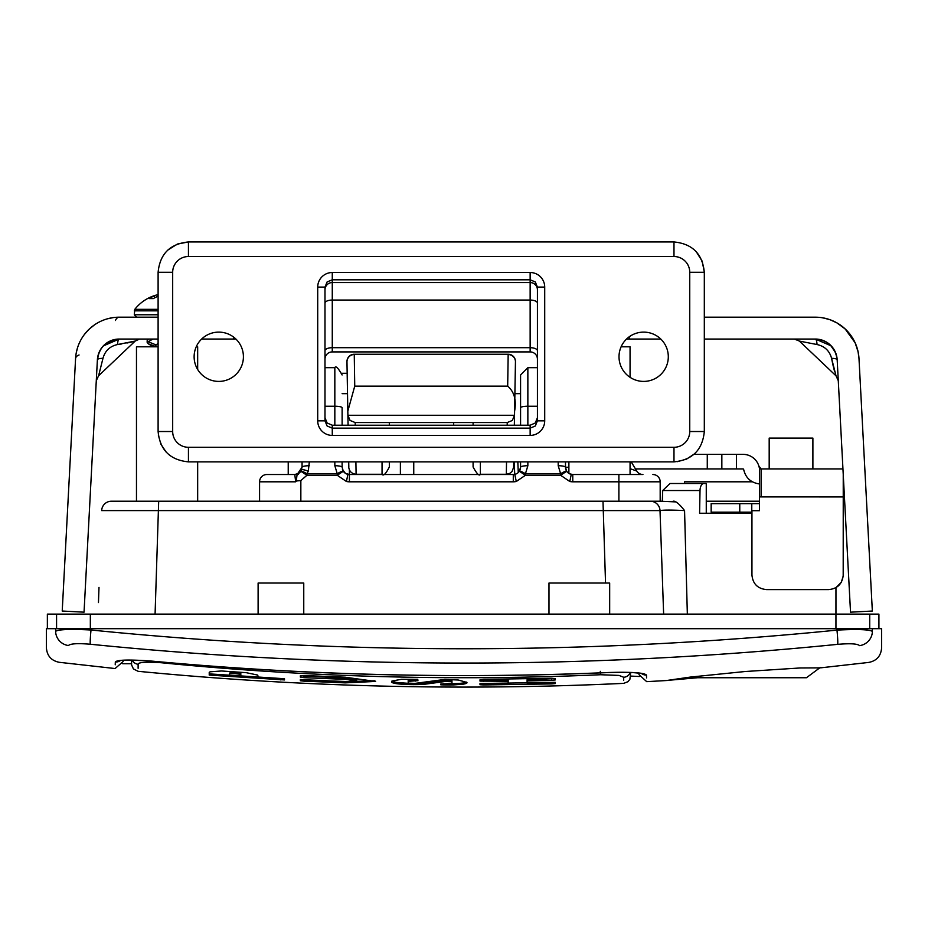 <?xml version="1.0" encoding="UTF-8"?>
<svg xmlns="http://www.w3.org/2000/svg" width="928" height="928" viewBox="0 0 928 928"><rect width="100%" height="100%" fill="white"/><g stroke="black" fill="none" stroke-linecap="round" stroke-linejoin="round"><path stroke-width="1.39" d="M675.746 501.897L660.179 501.224L662.325 501.224L662.708 490.529L662.325 501.224M297.459 473.999L302.064 467.236L300.858 471.273L306.936 475.275L337.258 475.275L346.411 481.493A14.57 14.57 0 0 0 349.404 481.806L513.288 481.806A14.57 14.57 0 0 0 516.281 481.493L525.434 475.275L560.628 475.275L566.695 471.25A7.285 1.264 146.5 0 0 560.628 473.779L560.628 475.275L569.78 481.493A14.57 14.57 0 0 0 572.773 481.806L618.895 481.806L618.895 501.224L111.372 501.224A9.709 9.709 0 0 0 101.674 510.597L660.017 510.597C663.613 509.924 671.791 509.924 684.562 510.597C679.226 503.823 675.433 500.702 673.16 501.224M697.717 677.73L667.464 680.386L690.223 677.092L745.045 671.524L800.017 667.974L820.236 667.87M661.513 553.424L660.017 510.597A9.709 9.709 0 0 0 650.308 501.224A9.709 9.709 0 0 1 660.017 510.597L663.636 614.127M98.994 587.412L98.461 602.585M751.947 513.242L699.596 513.242L700.014 490.529A7.285 3.747 -90 0 1 703.76 483.5L669.993 483.5L706.266 483.5L706.266 513.242M687.346 614.127L684.562 510.597M878.92 628.685L878.92 614.127L835.942 614.127L835.954 587.644L835.954 614.127L47.363 614.127L47.363 628.685M669.993 483.5L662.708 490.529L700.014 490.529M703.76 483.5L706.266 483.5M115.095 668.543L59.23 662.302C51.33 660.701 47.05 655.887 46.4 647.837L46.4 628.685L55.622 628.685L55.622 631.272A14.57 14.338 28.8 0 0 68.428 645.528C56.19 667.882 56.19 667.882 68.428 645.528C70.47 643.614 77.755 643.185 90.306 644.241C339.428 669.297 588.549 669.332 837.671 644.345C850.234 643.29 857.53 643.719 859.56 645.633C871.81 667.998 871.81 667.998 859.56 645.633C871.81 667.998 871.81 667.998 859.56 645.633A14.57 14.338 -28.8 0 0 872.378 631.376C869.095 629.474 857.286 629.056 836.975 630.112C588.317 655.006 339.66 654.971 91.014 630.008C70.714 628.952 58.905 629.37 55.622 631.272C43.349 653.347 43.349 653.347 55.622 631.272M90.306 644.241A14.57 0.893 -84.2 0 1 91.014 630.008L91.014 628.685L55.622 628.685M91.014 628.685L836.975 628.685L836.975 630.112A14.57 0.893 -95.8 0 1 837.671 644.345M872.378 631.376C884.651 653.463 884.651 653.463 872.378 631.376L872.378 628.685L836.975 628.685M872.378 628.685L881.6 628.685L881.6 647.953C880.95 656.003 876.67 660.829 868.77 662.418L821.176 667.777M638.974 673.125L639.021 674.633L646.688 681.651L669.134 680.386M646.561 677.916L646.468 675.062A7.285 7.25 178 0 1 641.608 673.554M646.468 675.062C644.09 672.719 631.492 671.872 608.687 672.498C456.553 678.96 304.662 675.201 153.039 661.212L153.039 661.27C132.46 659.947 121.266 659.796 119.48 660.817L120.304 660.411M153.039 661.212C130.198 659.46 117.624 659.692 115.327 661.931A7.285 7.25 2 0 0 120.257 660.655M115.095 668.531L123.122 661.548L123.169 660.342M258.112 614.127L258.112 583.039L303.758 583.039L303.758 614.127M548.982 614.127L548.982 583.039L609.673 583.039L609.673 614.127M630.066 377.325L630.066 346.805L621.11 346.805M158.108 346.805L136.474 346.805L136.474 501.224M197.664 369.472L197.664 346.805L196.226 346.805M341.922 373.276L347.165 373.276M229.448 673.867L229.448 675.41L240.816 676.187L240.816 673.426L240.05 673.09L230.214 672.417L229.448 673.867L230.214 672.417M240.816 674.969L240.05 673.09M221.537 670.979L246.164 672.661L257.636 675.062L258.471 677.312L280.859 678.6L284.502 679.087L284.502 679.934L209.229 675.085L209.229 672.394L210.076 671.814L221.537 670.979M240.05 674.296L237.974 673.948L237.974 672.742M237.974 673.948L235.132 673.682L235.132 672.464M235.132 673.682L232.29 673.566L232.29 672.348M232.29 673.566L230.214 673.635M284.502 678.728L209.229 673.879M209.229 675.085L209.229 672.394M300.347 679.899L347.327 681.546L356.665 680.874L345.262 679.366L303.99 677.66L300.347 677.092L300.347 675.77L303.99 675.514L345.262 677.22L375.608 681.43L345.262 682.869L303.99 681.164L300.347 680.746L300.347 679.899M356.665 680.874L356.665 679.656L345.262 678.148L300.347 675.77M374.9 680.781L345.262 681.651L300.347 679.528M451.252 684.968L448.653 684.992L448.653 683.785L451.252 683.75L451.252 684.968L453.722 684.91L453.722 683.692L451.252 683.75M448.653 684.992L446.008 684.968L446.008 683.774M446.008 684.968L443.433 684.91L443.433 683.762M443.433 684.91L440.788 684.818L440.788 684.017L451.959 683.507L451.959 680.502L445.127 680.282L425.094 682.962L413.586 683.414M451.959 681.709L445.127 681.5L445.127 680.282M445.127 681.5L425.094 684.18L425.094 682.962M425.094 684.18L422.391 684.388L422.391 683.17M422.391 684.388L420.558 684.481L420.558 683.275M420.558 684.481L418.458 684.562L418.458 683.356M418.458 684.562L416.115 684.609L416.115 683.402M416.115 684.609L413.586 684.632L413.586 683.472M413.586 684.632L410.953 684.609L410.953 683.46M410.953 684.609L408.332 684.539L408.332 683.333L396.616 682.463L391.813 681.14M409.26 683.356L408.332 683.333M408.332 684.539L405.803 684.446L405.803 683.24M405.803 684.446L403.46 684.33L403.46 683.112M403.46 684.33L401.36 684.18L401.36 682.973M401.36 684.18L399.516 684.017L399.516 682.811M399.516 684.017L397.95 683.855L397.95 682.637M397.95 683.855L396.616 683.681L396.616 682.463M396.616 683.681L395.514 683.507L395.514 682.289M395.514 683.507L394.597 683.333L394.597 682.115M394.597 683.333L393.843 681.952M393.843 683.159L393.228 681.778M393.228 682.996L392.741 681.616M392.741 682.834L392.347 681.454M392.347 682.672L392.045 681.291L392.741 680.885L401.36 679.319L417.762 679.342L417.936 680.769M392.045 682.509L392.045 681.245M391.813 682.358L391.813 681.407M391.662 682.196L391.662 681.57M467.004 682.764L463.432 684.145L453.722 684.91M455.973 684.829L455.973 683.611L453.722 683.692M457.968 684.713L457.968 683.507L455.973 683.611M459.696 684.586L459.696 683.379L457.968 683.507M461.17 684.446L461.17 683.228L459.696 683.379M462.399 684.296L462.399 683.089L461.17 683.228M463.432 684.145L463.432 682.927L462.399 683.089M464.278 683.994L464.278 682.776L463.432 682.927M464.974 683.832L464.974 682.625L464.278 682.776M465.531 683.681L464.974 682.625M465.984 683.53L465.531 682.474M466.343 683.379L465.984 682.312M466.61 683.228L466.61 682.092M466.807 683.078L466.807 682.254M417.762 680.653L408.192 681.349L408.192 683.124L414.944 683.391L444.918 679.412L458.328 680.027L466.958 682.451M415.709 681.094L415.709 679.888L408.192 680.143L408.192 681.918M408.192 681.349L408.192 680.143L408.192 681.349M417.762 679.342L415.709 679.888M527.104 680.955L527.104 683.066L551.626 682.521L555.269 682.718L555.269 683.565L551.626 683.901L483.65 684.957L480.008 684.736L480.008 683.89L483.65 683.588L508.173 683.356L508.173 681.245L480.008 681.106L480.008 679.795L483.65 679.342L551.626 678.275L555.269 678.623L555.269 679.934L551.626 680.41L527.104 680.955L527.104 679.737L555.269 678.623M555.269 682.347L480.008 683.518M508.173 681.245L508.173 680.038L480.008 679.899M138.121 668.311L138.121 664.251C138.272 662.267 145.986 661.757 161.24 662.731C307.296 677.185 453.734 681.187 600.578 674.737L619.022 675.422L623.686 677.266L623.686 680.386M131.544 661.084L131.602 664.947L133.423 668.937L138.121 671.304C299.686 686.94 461.552 690.954 623.697 683.368L628.036 681.662L629.892 679.261L630.634 673.136M630.205 672.464A7.285 7.238 180 0 1 623.686 677.266M600.578 674.737L600.288 671.327M138.121 664.251A7.285 7.238 180 0 1 132.228 660.121M343.29 471.192L345.378 473.303L349.404 474.521L345.378 473.303L342.444 469.394L343.279 471.169M346.411 481.493L347.907 474.359A7.285 7.285 0 0 1 343.325 471.25A7.285 1.264 146.5 0 0 337.258 473.779L337.258 475.275L343.325 471.25L342.119 467.236L342.119 461.866M347.907 474.359A7.285 7.285 0 0 0 349.404 474.521L349.404 469.846M302.064 461.866L302.064 467.236L298.804 473.303L294.779 474.521A7.285 7.285 0 0 0 301.53 469.962A7.285 1.392 -158 0 1 308.282 471.18L309.337 461.866M287.738 474.521L266.858 474.521L294.779 474.521L298.804 473.303M558.204 461.866L558.204 465.728L560.628 473.779L525.434 473.779L525.434 475.275L519.355 471.25A7.285 7.285 0 0 1 513.288 474.521L349.404 474.521L349.404 481.806M342.119 416.243L342.119 407.728A7.285 1.508 180 0 0 334.834 406.232L324.986 406.232M572.773 481.806L572.773 474.521L642.93 474.521A7.285 7.285 0 0 1 636.689 470.983L630.066 468.675M527.858 465.728L525.434 473.779A7.285 1.264 -146.5 0 0 519.355 471.25L520.573 467.236L520.573 461.866L520.573 467.236A7.285 1.508 -0 0 1 527.858 465.728L527.858 461.866M527.858 425.221L527.858 367.685L520.573 374.97L520.573 425.221M342.119 425.221L342.119 407.728M558.204 465.728A7.285 1.508 -0 0 1 565.488 467.236L565.488 461.866M566.695 471.25L565.488 467.236A7.285 7.285 0 0 0 572.773 474.521L569.699 473.837M297.459 474.011L300.417 471.83L302.064 467.236A7.285 1.508 -0 0 1 309.337 465.728M294.779 474.521L295.684 481.806L296.438 480.971C297.134 469.812 297.923 476.435 298.584 473.651L300.858 471.273A7.285 1.264 32.9 0 1 306.936 473.779L308.282 471.18M296.438 480.971L300.846 480.565L306.936 475.275L306.936 473.779L337.258 473.779L334.834 465.728A7.285 1.508 -0 0 1 342.119 467.236M520.573 467.236A7.285 7.285 0 0 1 519.355 471.25M266.858 474.521A7.285 7.285 0 0 0 259.573 481.806L259.573 501.224L300.846 501.224L300.846 480.565M652.894 474.521A7.285 7.285 0 0 1 660.179 481.806L660.179 501.224L660.179 481.806A7.285 7.285 0 0 0 652.894 474.521M636.689 470.983L631.214 461.866M618.895 501.224L660.179 501.224M453.664 425.221L453.664 422.553M473.094 461.866L473.094 466.993C476.911 473.953 479.335 476.377 480.379 474.278L480.379 461.866M473.094 422.553L473.094 425.221M465.81 354.368L389.331 354.31L465.81 354.31M355.25 425.221L355.192 422.553L507.233 422.553L507.175 425.221M389.331 425.221L389.331 422.553M389.331 461.866L389.331 466.993L389.331 461.866M382.046 461.866L382.046 474.278L356.097 474.278L355.9 461.866M515.446 361.932L515.446 361.932A7.285 7.285 0 0 0 515.458 361.816A7.285 7.285 0 0 1 515.446 361.932L514.588 411.197C516.594 400.188 514.298 391.836 507.686 386.141L354.74 386.141L354.252 354.241A7.285 7.285 180 0 0 346.968 361.526L346.968 361.816A7.285 7.285 0 0 1 354.252 354.531A7.285 7.285 0 0 0 346.968 361.932L346.968 361.932A7.285 7.285 0 0 1 346.968 361.816L347.826 411.185M514.588 411.185L515.458 361.816A7.285 7.285 0 0 0 508.173 354.531A7.285 7.285 0 0 1 515.458 361.816L515.458 361.526A7.285 7.285 180 0 0 508.173 354.241L507.686 386.141M355.18 422.553L350.076 420.465L347.896 415.268L514.518 415.268L512.337 420.465L507.233 422.553M514.344 425.221L514.518 415.605M506.526 461.866L506.328 474.278L509.588 473.5L511.989 471.575L513.602 467.422L513.706 461.866L513.625 466.401M347.907 415.605L348.081 425.221M348.719 461.866L348.812 467.074M347.896 415.268L347.826 411.197L354.74 386.141M514.518 415.268L514.588 411.197M843.239 496.932L843.239 575.035C842.357 583.863 837.497 588.723 828.669 589.605L766.516 589.605C757.689 588.723 752.828 583.863 751.947 575.035L751.947 510.69L759.475 510.69L759.475 496.898L843.239 496.932L843.239 474.394M835.954 587.644L841.29 582.32L843.192 576.126L843.239 497.466M743.606 469.116A1.937 1.937 0 0 0 742.783 468.93L736.414 468.93L736.414 454.36L707.275 454.36L707.275 468.93L736.414 468.93M707.275 468.93L635.46 468.93M693.912 454.36L707.275 454.36M736.414 454.36L743.084 454.36A16.507 16.507 0 0 1 758.86 466.018L760.067 468.93L759.475 468.942L759.475 496.898M721.845 468.93L721.845 454.36L721.845 468.93M842.949 468.93L761.122 468.93L758.86 466.018M760.067 468.93L759.475 468.93L759.475 483.952C750.752 482.699 745.451 477.746 743.583 469.116M759.22 467.399L761.122 468.93L760.183 468.686L761.122 468.93L761.122 496.932M758.559 465.125L759.162 467.167M706.266 501.224L759.475 501.224M685.038 677.73L806.455 677.73L820.398 667.371M752.306 481.806L684.458 481.806L684.458 483.5M812.893 468.93L812.893 438.097L769.184 438.097L769.184 468.93M759.475 503.649L711.161 503.649L711.161 512.152L751.947 512.152M154.454 346.063L148.294 343.789L147.158 342.339L152.911 339.045M148.41 339.091L147.158 340.669L147.158 342.339M147.517 341.492L155.475 344.682M158.108 339.787L156.681 339.045M157.505 346.805L158.108 346.527M158.108 343.198L154.384 346.805M158.108 309.337L134.804 309.337L134.293 314.766L136.718 317.19M158.108 296.194A40.89 32.967 107.1 0 0 153.34 298.596L149.327 298.596A40.89 32.967 -107.1 0 1 154.303 295.893A40.96 21.646 -101.8 0 1 156.716 294.965A40.96 21.646 -101.8 0 1 157.714 294.756L157.992 296.241M154.558 297.888L154.303 295.893M704.317 317.19L815.352 317.19C806.78 317.19 806.78 317.19 815.352 317.19C806.78 317.19 806.78 317.19 815.352 317.19A43.697 43.697 0 0 1 858.992 358.579C859.444 367.14 859.444 367.14 858.992 358.579C859.444 367.14 859.444 367.14 858.992 358.579L872.343 611.03L850.524 612.178L837.172 359.739A7.285 1.74 -3 0 0 831.592 358.336A7.285 1.74 -3 0 1 837.172 359.739C835.351 347.13 828.078 340.24 815.352 339.045L704.317 339.045M115.443 320.496A7.285 4.512 -90 0 1 119.213 317.19C127.786 317.19 127.786 317.19 119.213 317.19C127.786 317.19 127.786 317.19 119.213 317.19L158.108 317.19M660.771 339.045L626.528 339.045M235.898 339.045L201.643 339.045M158.108 339.045L119.213 339.045L103.321 345.912M799.774 341.168L817.046 344.543C824.679 346.225 829.528 350.83 831.592 358.336L836.012 375.805L838.286 380.7L836.012 375.805M837.172 359.739A21.854 21.854 0 0 0 815.352 339.045A7.285 1.74 90 0 1 817.046 344.543A7.285 1.74 -90 0 0 815.352 339.045L823.832 340.785M830.409 345.077L835.525 352.536M817.046 344.543A7.285 1.74 -90 0 0 815.352 339.045A7.285 1.74 90 0 1 817.046 344.543M830.479 345.146L835.513 352.501M831.221 345.889L815.352 339.045M831.592 358.336L832.196 361.41M832.219 361.514L833.367 366.769M833.599 367.674L834.063 369.518M834.086 369.576L834.655 371.652M840.002 324.8L846.023 329.753M826.836 318.722L821.605 317.643M98.693 375.411L102.973 358.336A7.285 1.74 -177 0 0 97.394 359.739A7.285 1.74 -177 0 1 102.973 358.336C105.05 350.807 109.898 346.214 117.52 344.543A7.285 1.74 90 0 1 119.213 339.045C106.523 340.205 99.238 347.107 97.394 359.739L99.052 352.501M104.087 345.146L119.213 339.045A7.285 1.74 90 0 0 117.52 344.543L121.719 343.94M126.916 343.047L132.774 341.736M132.808 341.724L133.435 341.55M104.238 344.996L105.78 343.673M102.973 358.336A7.285 1.74 -177 0 0 97.394 359.739L84.042 612.178L62.222 611.03L75.574 358.579C75.122 367.14 75.122 367.14 75.574 358.579C75.122 367.14 75.122 367.14 75.574 358.579C75.122 367.14 75.122 367.14 75.574 358.579A43.697 43.697 0 0 1 119.213 317.19M94.54 324.823L89.134 329.185M107.729 318.722L109.852 318.2M79.066 354.983A7.285 4.512 -177 0 0 75.574 358.579A7.285 4.512 -177 0 1 79.066 354.983M107.277 318.849L113.274 317.596L107.265 318.849M93.531 325.531L88.543 329.753M76.351 352.385L77.708 347.188L76.351 352.373M117.52 344.543L135.198 341.052L139.455 339.08M119.213 339.045A21.854 21.854 0 0 0 97.394 359.739M107.741 318.722L112.961 317.643M324.986 287.1L317.712 287.1L317.712 420.848L324.986 420.848L324.986 287.1L327.12 281.938L332.27 279.804L332.27 272.519A14.581 14.57 -90 0 0 317.712 287.1M537.428 420.848L544.713 420.848L544.713 287.1L537.428 287.1L537.428 420.848L535.294 426.01L530.143 428.144L530.143 435.418A14.581 14.57 -90 0 0 544.713 420.848M243.414 356.77A24.638 24.638 0 0 1 206.445 378.102A24.638 24.638 0 0 1 206.445 335.426A24.638 24.638 0 0 1 243.414 356.77M668.299 356.77A24.638 24.638 0 0 1 631.33 378.102A24.638 24.638 0 0 1 631.33 335.426A24.638 24.638 0 0 1 668.299 356.77M537.428 350.784A7.285 3.074 0 0 0 530.143 347.698L530.143 351.909A7.285 7.285 0 0 1 537.428 359.194A7.285 7.285 0 0 0 530.143 351.909L332.27 351.909L332.27 279.804L530.143 279.804L535.294 281.938L537.428 287.1M324.986 359.194A7.285 7.285 0 0 1 332.27 351.909M317.712 420.848A14.581 14.57 -90 0 0 332.27 435.418L332.27 425.221L327.12 423.006L324.986 417.67M332.27 425.221L530.143 425.221L530.143 428.144L332.27 428.144L327.12 426.01L324.986 420.848M537.428 417.67L535.294 423.006L530.143 425.221M172.678 431.52L158.108 431.52C159.941 449.941 170.044 460.056 188.442 461.866L188.442 447.296A15.799 15.776 135 0 1 172.678 431.52L172.678 272.298A15.799 15.776 -135 0 1 188.442 256.522L188.442 241.953L177.399 244.052L167.864 250.026M158.305 434.954L160.869 444.152L166.17 452.098M172.678 272.298L158.108 272.298C159.918 253.901 170.021 243.786 188.442 241.953L673.983 241.953C692.369 243.762 702.484 253.878 704.317 272.298L702.218 261.244L696.255 251.72M188.442 256.522L673.983 256.522L673.983 241.953M673.983 256.522A15.799 15.776 -45 0 1 689.748 272.298L704.317 272.298L704.317 431.52C702.508 449.918 692.392 460.033 673.983 461.866L188.442 461.866M689.748 272.298L689.748 431.52L704.317 431.52M677.405 461.657L686.604 459.093L694.562 453.792M689.748 431.52A15.799 15.776 45 0 1 673.983 447.296L673.983 461.866M602.991 501.224L605.532 583.039M158.688 501.224L155.08 614.127M608.687 672.498L608.687 672.556C456.553 679.018 304.662 675.259 153.039 661.27M115.327 661.931L115.223 664.796M56.573 614.127L56.573 628.685M90.341 614.127L90.341 628.685M835.942 614.127L835.942 628.685M869.722 614.127L869.722 628.685M280.859 679.98L280.859 678.762M212.872 675.596L212.872 674.389M345.262 679.366L345.262 678.148M303.99 677.66L303.99 676.442M303.99 681.164L303.99 679.946M345.262 682.869L345.262 681.651M411.823 681.036L411.823 679.83M551.626 680.41L551.626 679.203M551.626 683.901L551.626 682.683M483.65 684.957L483.65 683.739M483.65 681.477L483.65 680.259M514.182 461.866L514.738 474.37M518.288 472.526L517.824 461.866L518.288 472.526M569.78 481.493L571.277 474.359M324.986 367.685L334.834 367.685L334.834 425.221M334.834 461.866L334.834 465.728M514.785 474.359L516.281 481.493M513.288 474.521L513.288 481.806M537.428 406.232L527.858 406.232A7.285 1.508 180 0 0 520.573 407.728M568.887 467.236L565.488 467.236M259.573 481.806L295.684 481.806M618.895 474.521L618.895 481.806L660.179 481.806M508.173 354.241L354.252 354.241L508.173 354.241A7.285 7.285 0 0 1 515.458 361.526M346.968 361.932L347.826 411.197M508.173 354.531L354.252 354.531M751.773 512.152L751.773 503.649M739.767 503.649L739.767 512.152M158.108 310.834L134.293 310.834M158.108 314.766L134.293 314.766M629.265 339.045L629.265 336.76M233.52 337.015L233.52 339.045M324.986 289.838A7.285 7.285 180 0 1 332.27 282.553L530.143 282.553L530.143 347.698L332.27 347.698A7.285 3.074 180 0 0 324.986 350.784M544.713 287.1A14.581 14.57 90 0 0 530.143 272.519L530.143 282.553A7.285 7.285 0 0 1 537.428 289.838M673.983 447.296L188.442 447.296M530.143 272.519L332.27 272.519M332.27 435.418L530.143 435.418M537.428 303.143A7.285 3.074 0 0 0 530.143 300.057L332.27 300.057A7.285 3.074 180 0 0 324.986 303.143M122.705 663.729L131.544 663.74M630.634 676.071L639.346 676.512M641.584 673.31L642.385 673.751C634.833 672.336 623.604 671.93 608.687 672.556M630.066 474.521L630.066 461.866M568.887 473.396L568.887 461.866M197.664 501.224L197.664 461.866M288.225 474.521L288.225 461.866M334.834 367.685C335.716 365.493 338.14 367.917 342.119 374.97M537.428 367.685L527.858 367.685M382.046 474.278C383.415 476.296 385.839 473.872 389.331 466.993M514.518 415.245L514.344 425.476M506.328 474.278L480.379 474.278M347.907 415.245L348.012 421.161M356.097 474.278C350.436 473.605 347.977 469.777 348.731 462.817M354.252 354.241A7.285 7.285 0 0 0 346.968 361.526M520.573 393.669L514.901 393.669M347.524 393.669L342.119 393.669M400.386 461.866L400.386 474.521M413.749 461.866L413.749 474.521M156.728 294.965A40.994 40.994 0 0 0 134.804 309.337M148.294 343.789L153.155 346.805M836.012 375.817L799.344 341.04L794.333 339.045M858.992 358.579L858.087 351.782L855.152 342.85L845.188 328.976L836.986 322.932L830.2 319.789L823.356 317.933M98.554 375.805L96.28 380.724M112.972 317.631L111.047 317.956M135.21 341.052L98.542 375.828M89.146 329.173L84.471 334.37M158.108 431.52L158.108 272.298"/></g></svg>
